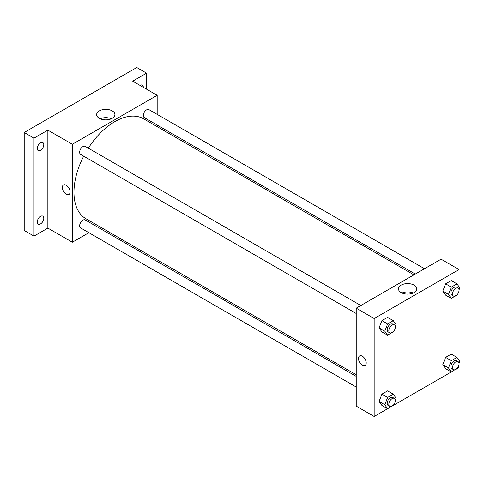 <?xml version="1.0" encoding="UTF-8"?>
<svg xmlns="http://www.w3.org/2000/svg" width="484" height="484" viewBox="0 0 484 484"><rect width="100%" height="100%" fill="white"/><g stroke="black" fill="none" stroke-linecap="round" stroke-linejoin="round"><path stroke-width="0.73" d="M88.862 232.695L72.334 242.236L47.855 228.109L33.989 236.113L24.2 230.463L24.2 132.495L136.778 67.5L146.567 73.151L146.567 89.165M99.486 226.554L98.089 227.365M40.517 223.904A4.616 2.662 -60 0 1 38.206 224.134A4.616 2.662 -60 0 1 37.498 220.438A4.616 2.662 -60 0 1 40.517 216.372A4.616 2.662 -60 0 1 42.822 216.142A4.616 2.662 -60 0 1 43.53 219.839A4.616 2.662 -60 0 1 40.517 223.904M40.517 150.355A4.616 2.662 -60 0 1 38.206 150.584A4.616 2.662 -60 0 1 37.498 146.888A4.616 2.662 -60 0 1 40.517 142.816A4.616 2.662 -60 0 1 42.822 142.592A4.616 2.662 -60 0 1 43.53 146.289A4.616 2.662 -60 0 1 40.517 150.355M47.855 228.109L47.855 130.142L33.989 138.146L24.2 132.495M33.989 236.113L33.989 138.146M72.334 242.236L72.334 144.268L47.855 130.142M72.334 144.268L157.173 95.287L132.701 81.155L146.567 73.151M99.323 118.326A9.129 5.27 180 0 1 96.649 114.599A9.129 5.27 180 0 1 105.778 109.33A9.129 5.27 180 0 1 114.908 114.599A9.129 5.27 180 0 1 109.269 119.463A9.129 5.27 180 0 1 99.323 118.326M140.009 85.378A4.616 2.662 -60 0 1 140.039 85.359A4.616 2.662 -60 0 1 142.35 85.13A4.616 2.662 -60 0 1 143.306 87.283M83.696 156.157A57.687 33.305 120 0 0 73.961 192.311A57.687 33.305 120 0 0 85.91 218.72L356.224 374.779M413.905 274.87L143.591 118.804A57.687 33.305 120 0 0 88.312 148.165M157.173 95.287L157.173 114.375M157.173 125.029L157.173 126.645M424.535 268.735L148.909 109.602A4.616 2.662 120 0 0 145.351 110.842A4.616 2.662 120 0 0 143.337 115.482A4.616 2.662 120 0 0 144.292 117.594L415.302 274.065M356.224 376.395L85.208 219.93A4.616 2.662 120 0 0 81.657 221.164A4.616 2.662 120 0 0 79.642 225.81A4.616 2.662 120 0 0 80.598 227.922L356.224 387.049M356.224 313.499L80.598 154.372A4.616 2.662 -60 0 1 80.598 149.042A4.616 2.662 -60 0 1 85.208 146.38L360.834 305.507M70.089 191.96A5.481 3.164 60 0 1 68.952 194.465A5.481 3.164 60 0 1 63.471 191.301A5.481 3.164 60 0 1 63.471 184.973A5.481 3.164 60 0 1 67.693 186.443A5.481 3.164 60 0 1 70.089 191.96M68.952 194.465A5.481 3.164 60 0 1 63.477 191.301A5.481 3.164 60 0 1 63.477 184.973M100.194 118.768A9.129 5.27 180 0 1 111.362 118.768M387.593 408.75L374.168 416.5L356.224 406.136L356.224 308.175L441.063 259.188L459.007 269.552L459.007 286.776M459.007 364.319L459.007 367.519L456.993 368.681M451.288 371.978L393.298 405.459M445.613 295.149L442.787 291.126L445.613 283.842L451.263 280.581L445.613 283.842L442.787 291.126L445.613 295.149L451.324 298.447L448.499 294.423L451.324 287.139L456.975 283.878L459.8 287.895L459.032 289.886M381.918 405.471L379.087 401.454L381.918 394.17L387.569 390.903L381.918 394.17L379.087 401.454L381.918 405.471L387.624 408.768L384.798 404.751L387.624 397.467L393.28 394.2L396.106 398.223L395.331 400.207M459.007 290.769L459.007 360.326M374.168 416.5L374.168 318.532L459.007 269.552M445.613 368.699L442.787 364.676L445.613 357.392L451.263 354.131L445.613 357.392L442.787 364.676L445.613 368.699L451.324 371.996L448.499 367.973L451.324 360.689L456.975 357.428L459.8 361.445L459.032 363.436M381.918 331.921L379.087 327.904L381.918 320.62L387.569 317.353L381.918 320.62L379.087 327.904L381.918 331.921L387.624 335.218L384.798 331.201L387.624 323.917L393.28 320.65L396.106 324.673L395.331 326.658M374.168 318.532L356.224 308.175M401.163 292.59A9.129 5.27 180 0 1 398.489 288.863A9.129 5.27 180 0 1 407.619 283.594A9.129 5.27 180 0 1 416.742 288.863A9.129 5.27 180 0 1 411.11 293.734A9.129 5.27 180 0 1 401.163 292.59M366.213 362.927A5.481 3.164 60 0 1 365.081 365.432A5.481 3.164 60 0 1 359.6 362.268A5.481 3.164 60 0 1 359.6 355.94A5.481 3.164 60 0 1 363.823 357.41A5.481 3.164 60 0 1 366.213 362.927M365.081 365.432A5.481 3.164 60 0 1 359.6 362.268A5.481 3.164 60 0 1 359.6 355.94M402.029 293.032A9.129 5.27 180 0 1 413.203 293.032M393.45 331.51L387.624 335.218M394.393 324.879L392.76 323.941A4.616 2.662 120 0 0 389.203 325.175A4.616 2.662 120 0 0 387.188 329.822A4.616 2.662 120 0 0 388.144 331.933L389.777 332.871A4.616 2.662 120 0 0 394.393 330.209A4.616 2.662 120 0 0 394.393 324.879A4.616 2.662 120 0 0 390.836 326.119A4.616 2.662 120 0 0 388.821 330.76A4.616 2.662 120 0 0 389.777 332.871M384.798 331.201L379.087 327.904M387.624 323.917L381.918 320.62M393.28 320.65L387.569 317.353M457.15 294.732L451.324 298.447M458.088 288.107L456.454 287.163A4.616 2.662 120 0 0 452.897 288.404A4.616 2.662 120 0 0 450.882 293.044A4.616 2.662 120 0 0 451.838 295.155L453.472 296.099A4.616 2.662 120 0 0 458.088 293.437A4.616 2.662 120 0 0 458.088 288.107A4.616 2.662 120 0 0 454.53 289.341A4.616 2.662 120 0 0 452.516 293.988A4.616 2.662 120 0 0 453.472 296.099M448.499 294.423L442.787 291.126M451.324 287.139L445.613 283.842M456.975 283.878L451.263 280.581M393.45 405.06L387.624 408.768M394.393 398.429L392.76 397.491A4.616 2.662 120 0 0 389.203 398.725A4.616 2.662 120 0 0 387.188 403.372A4.616 2.662 120 0 0 388.144 405.483L389.777 406.427A4.616 2.662 120 0 0 394.393 403.759A4.616 2.662 120 0 0 394.393 398.429A4.616 2.662 120 0 0 390.836 399.669A4.616 2.662 120 0 0 388.821 404.309A4.616 2.662 120 0 0 389.777 406.427M384.798 404.751L379.087 401.454M387.624 397.467L381.918 394.17M393.28 394.2L387.569 390.903M457.15 368.282L451.324 371.996M458.088 361.657L456.454 360.713A4.616 2.662 120 0 0 452.897 361.953A4.616 2.662 120 0 0 450.882 366.594A4.616 2.662 120 0 0 451.838 368.705L453.472 369.649A4.616 2.662 120 0 0 458.088 366.987A4.616 2.662 120 0 0 458.088 361.657A4.616 2.662 120 0 0 454.53 362.891A4.616 2.662 120 0 0 452.516 367.537A4.616 2.662 120 0 0 453.472 369.649M448.499 367.973L442.787 364.676M451.324 360.689L445.613 357.392M456.975 357.428L451.263 354.131"/></g></svg>
